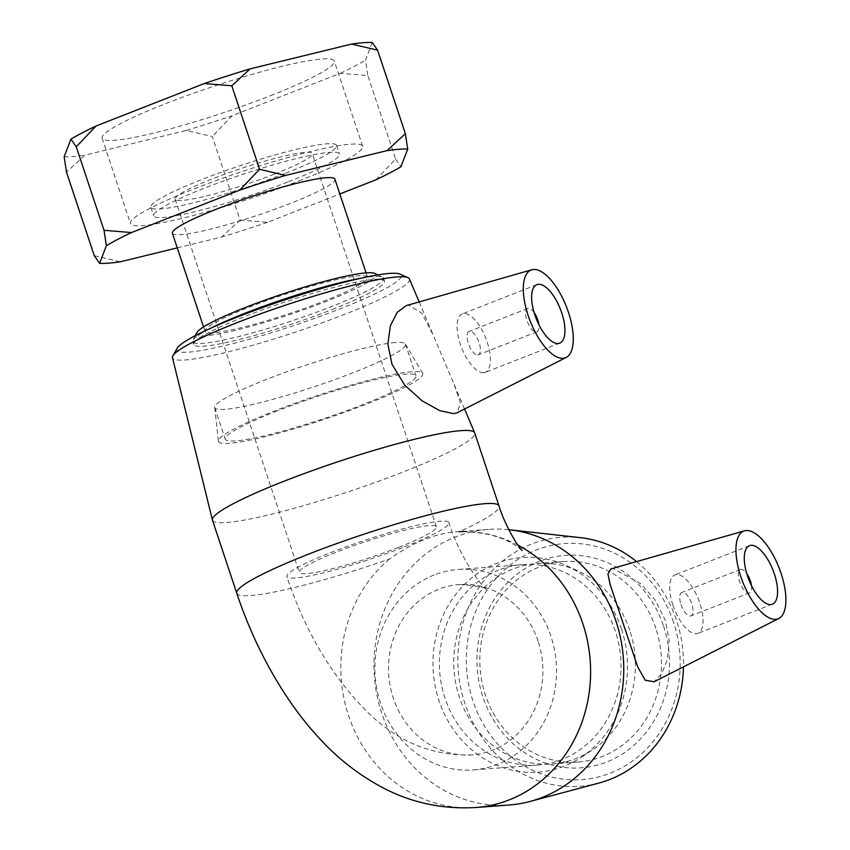 <?xml version="1.0" encoding="UTF-8"?>
<svg xmlns="http://www.w3.org/2000/svg" width="850" height="850" viewBox="0 0 850 850"><rect width="100%" height="100%" fill="white"/><g stroke="black" fill="none" stroke-linecap="round" stroke-linejoin="round"><path stroke-width="0.64" stroke-dasharray="4.25 3.19" d="M411.846 371.748A107.621 12.367 161.6 0 0 296.267 402.847A107.621 12.367 161.6 0 0 218.439 441.192A107.621 12.367 161.6 0 0 229.394 443.296A107.621 12.367 161.6 0 0 347.406 411.315A107.621 12.367 161.6 0 0 422.62 373.267A107.621 12.367 161.6 0 0 411.846 371.748M395.314 342.539A100.502 11.549 161.6 0 0 287.374 371.578A100.502 11.549 161.6 0 0 214.689 407.384A100.502 11.549 161.6 0 0 214.752 407.66A100.502 11.549 161.6 0 0 224.931 409.349A100.502 11.549 161.6 0 0 333.997 379.897A100.502 11.549 161.6 0 0 405.482 344.218A100.502 11.549 161.6 0 0 405.365 343.963A100.502 11.549 161.6 0 0 395.314 342.539M277.61 410.763A100.502 11.549 161.6 0 0 225.261 439.237A100.502 11.549 161.6 0 0 235.429 440.927A100.502 11.549 161.6 0 0 344.505 411.474A100.502 11.549 161.6 0 0 415.99 375.796A100.502 11.549 161.6 0 0 277.61 410.763M177.268 247.871L221.744 237.001L240.061 220.054L212.288 136.542L186.288 130.433L84.819 155.221L66.491 172.167M94.276 255.68L120.264 261.8M375.806 179.86L395.611 159.056L367.827 75.554L340.351 73.291L232.093 115.749L212.288 136.542M240.061 220.054L267.538 222.317L339.83 193.97M395.611 159.056L400.934 166.738M372.268 42.5L365.479 60.159L367.827 75.554M340.351 73.291A171.275 19.688 161.6 0 0 365.479 60.159M186.288 130.433A171.275 19.688 161.6 0 0 232.093 115.749M64.143 156.782A171.275 19.688 161.6 0 0 84.819 155.221M267.538 222.317A171.275 19.688 -18.4 0 1 221.744 237.001M172.401 233.24A85.637 9.839 161.6 0 0 290.307 203.447A85.637 9.839 161.6 0 0 334.911 179.18M270.566 95.699A122.336 14.057 161.6 0 0 334.284 61.019A122.336 14.057 161.6 0 0 165.846 103.583A122.336 14.057 161.6 0 0 102.127 138.252A122.336 14.057 161.6 0 0 270.566 95.699M196.839 332.69A94.467 10.859 161.6 0 0 236.332 330.129A94.467 10.859 161.6 0 0 326.708 301.219A94.467 10.859 161.6 0 0 374.914 273.445M361.069 278.194A100.502 11.549 -18.4 0 1 382.468 277.164A100.502 11.549 -18.4 0 1 383.531 278.226A100.502 11.549 -18.4 0 1 331.181 306.701A100.502 11.549 -18.4 0 1 192.801 341.668A100.502 11.549 -18.4 0 1 193.014 340.191A100.502 11.549 -18.4 0 1 210.779 328.196M332.127 309.549A100.502 11.549 161.6 0 0 384.476 281.063A100.502 11.549 161.6 0 0 374.297 279.384A100.502 11.549 161.6 0 0 265.232 308.837A100.502 11.549 161.6 0 0 193.747 344.505A100.502 11.549 161.6 0 0 332.127 309.549M322.926 301.506A85.637 9.839 161.6 0 0 367.529 277.228A85.637 9.839 161.6 0 0 283.167 294.918A85.637 9.839 161.6 0 0 205.02 331.288A85.637 9.839 161.6 0 0 322.926 301.506M663.542 626.184A106.537 96.22 85.7 0 1 557.016 766.264A106.537 96.22 85.7 0 1 499.163 592.344A106.537 96.22 85.7 0 1 663.542 626.184M655.849 628.384A100.502 90.769 -94.3 0 0 563.114 561.574A100.502 90.769 -94.3 0 0 485.467 695.204A100.502 90.769 -94.3 0 0 578.213 762.014A100.502 90.769 -94.3 0 0 655.849 628.384M673.551 622.264A118.341 106.887 -94.3 0 0 490.949 584.662A118.341 106.887 -94.3 0 0 555.22 777.867A118.341 106.887 -94.3 0 0 673.551 622.264M629.754 630.349A100.502 90.769 -94.3 0 0 578.308 571.072A100.502 90.769 -94.3 0 0 537.019 563.539A100.502 90.769 -94.3 0 0 459.372 697.17A100.502 90.769 -94.3 0 0 552.117 763.98A100.502 90.769 -94.3 0 0 591.802 750.348A100.502 90.769 -94.3 0 0 629.754 630.349M636.544 561.606A124.854 112.763 85.7 0 1 676.494 620.298A124.854 112.763 85.7 0 1 683.474 666.857M598.729 783.116A124.854 112.763 85.7 0 1 458.224 670.268A124.854 112.763 85.7 0 1 580.242 537.636M508.853 529.709A138.189 124.812 -94.3 0 0 488.484 529.401A138.189 124.812 -94.3 0 0 374.404 676.579A138.189 124.812 -94.3 0 0 509.246 805.003M610.884 568.926L613.445 568.714L640.464 583.504L655.074 599.909L665.391 620.479L669.162 640.602L667.431 659.356L661.746 673.721L654.064 681.774M177.161 348.234A118.341 13.6 161.6 0 0 293.399 325.688A118.341 13.6 161.6 0 0 399.978 274.114M409.413 278.917A124.854 14.354 -18.4 0 1 295.524 332.074A124.854 14.354 -18.4 0 1 172.486 357.733M212.479 520.211A138.189 15.884 161.6 0 0 348.617 491.661A138.189 15.884 161.6 0 0 474.725 432.979M406.342 305.586L408.563 305.171L421.728 313.055L433.277 335.197L454.229 384.625L460.424 402.932L457.215 412.717M404.451 546.858A85.425 9.818 161.6 0 0 448.949 522.654A85.425 9.818 161.6 0 0 364.788 540.303A85.425 9.818 161.6 0 0 286.832 576.576A85.425 9.818 161.6 0 0 404.451 546.858M398.809 547.283A72.239 8.298 161.6 0 0 436.433 526.819A72.239 8.298 161.6 0 0 336.972 551.947A72.239 8.298 161.6 0 0 299.349 572.422A72.239 8.298 161.6 0 0 398.809 547.283M274.646 174.048A72.239 8.298 161.6 0 0 312.269 153.574A72.239 8.298 161.6 0 0 212.819 178.702A72.239 8.298 161.6 0 0 175.185 199.176A72.239 8.298 161.6 0 0 274.646 174.048M285.621 173.219A97.867 11.252 161.6 0 0 336.6 145.477A97.867 11.252 161.6 0 0 240.178 165.697A97.867 11.252 161.6 0 0 150.864 207.262A97.867 11.252 161.6 0 0 285.621 173.219M288.458 181.741A97.867 11.252 161.6 0 0 339.437 154.009A97.867 11.252 161.6 0 0 243.015 174.229A97.867 11.252 161.6 0 0 153.701 215.794A97.867 11.252 161.6 0 0 288.458 181.741M298.924 180.954A122.336 14.057 161.6 0 0 362.652 146.285A122.336 14.057 161.6 0 0 194.204 188.838A122.336 14.057 161.6 0 0 130.486 223.518A122.336 14.057 161.6 0 0 298.924 180.954M498.716 570.106A100.502 90.769 -94.3 0 0 441.564 685.143A100.502 90.769 -94.3 0 0 537.774 765.064A100.502 90.769 -94.3 0 0 620.744 658.028A100.502 90.769 -94.3 0 0 522.676 564.623A100.502 90.769 -94.3 0 0 498.716 570.106M434.191 574.972A100.502 90.769 -94.3 0 0 377.039 689.998A100.502 90.769 -94.3 0 0 473.259 769.919A100.502 90.769 -94.3 0 0 556.229 662.883A100.502 90.769 -94.3 0 0 458.161 569.479A100.502 90.769 -94.3 0 0 434.191 574.972M538.124 641.304A85.425 77.159 -94.3 0 0 459.287 584.513A85.425 77.159 -94.3 0 0 438.919 589.178A85.425 77.159 -94.3 0 0 390.341 686.949A85.425 77.159 -94.3 0 0 472.122 754.885A85.425 77.159 -94.3 0 0 538.124 641.304M534.097 312.492A12.559 5.196 68.6 0 0 527.733 308.454A12.559 5.196 68.6 0 0 527.202 321.311A12.559 5.196 68.6 0 0 536.254 331.999A12.559 5.196 68.6 0 0 536.903 331.851A12.559 5.196 68.6 0 0 538.826 324.562M477.689 354.96A12.559 5.196 68.6 0 0 478.337 354.811A12.559 5.196 68.6 0 0 478.582 341.222A12.559 5.196 68.6 0 0 469.168 331.426A12.559 5.196 68.6 0 0 468.637 344.271A12.559 5.196 68.6 0 0 477.689 354.96M483.597 372.725A31.407 12.984 -111.4 0 1 460.955 346.003A31.407 12.984 -111.4 0 1 462.283 313.884A31.407 12.984 -111.4 0 1 485.839 338.374A31.407 12.984 -111.4 0 1 485.212 372.364A31.407 12.984 -111.4 0 1 483.597 372.725M236.768 593.236A138.189 15.884 161.6 0 0 389.438 559.056C412.335 542.725 434.478 533.662 455.855 531.856L459.266 531.675A138.189 15.884 161.6 0 0 499.014 505.994M751.464 585.607A12.559 5.196 -111.4 0 1 749.541 592.886A12.559 5.196 -111.4 0 1 739.574 581.602A12.559 5.196 -111.4 0 1 740.361 569.5A12.559 5.196 -111.4 0 1 746.725 573.527M681.009 604.562A12.559 5.196 68.6 0 0 690.965 615.857A12.559 5.196 68.6 0 0 691.22 602.268A12.559 5.196 68.6 0 0 681.796 592.461A12.559 5.196 68.6 0 0 681.009 604.562M672.945 605.168A31.407 12.984 -111.4 0 1 674.921 574.919A31.407 12.984 -111.4 0 1 698.477 599.42A31.407 12.984 -111.4 0 1 697.85 633.399A31.407 12.984 -111.4 0 1 672.945 605.168M621.456 629.064A107.621 97.208 -94.3 0 0 566.355 565.59A107.621 97.208 -94.3 0 0 462.358 586.649A107.621 97.208 -94.3 0 0 439.004 700.612A107.621 97.208 -94.3 0 0 580.816 757.562A107.621 97.208 -94.3 0 0 621.456 629.064M389.438 559.056A138.189 124.812 -94.3 0 0 349.276 717.687A138.189 124.812 -94.3 0 0 476.096 807.5M517.905 545.116A138.189 124.812 -94.3 0 0 463.717 531.579M218.439 441.192L214.689 407.384M405.365 343.963L422.62 373.267M214.752 407.66L225.261 439.237M405.482 344.218L415.99 375.796M195.341 335.633L193.014 340.191M377.878 274.911L382.468 277.164M192.801 341.668L193.747 344.505M383.531 278.226L384.476 281.063M537.019 563.539L563.114 561.574M578.213 762.014L552.117 763.98M419.167 301.92L433.277 335.197M454.229 384.625L464.567 408.999M436.433 526.819L312.269 153.574M175.185 199.176L299.349 572.422M150.864 207.262L153.701 215.794M336.6 145.477L339.437 154.009M362.652 146.285L334.284 61.019M102.127 138.252L130.486 223.518M203.564 326.942L205.02 331.288M366.084 272.882L367.529 277.228M537.774 765.064L473.259 769.919M522.676 564.623L458.161 569.479M522.123 550.513L516.226 545.976C502.414 536.477 483.427 531.707 459.266 531.675M459.287 584.513C478.029 585.873 487.401 587.764 487.411 590.176C481.004 586.659 458.362 554.051 448.949 522.654M472.122 754.885C432.299 756.372 396.876 741.572 365.861 710.483C331.213 675.187 304.874 630.562 286.832 576.576M527.733 308.454L469.168 331.426M536.903 331.851L478.337 354.811M536.828 284.654L462.283 313.884M559.757 343.124L485.212 372.364M740.361 569.5L681.796 592.461M749.541 592.886L690.965 615.857M749.456 545.689L674.921 574.919M772.395 604.169L697.85 633.399M488.484 529.401L455.855 531.856M566.355 565.59L578.308 571.072M591.802 750.348L580.816 757.562"/><path stroke-width="1.27" d="M70.933 139.113L76.256 146.795L104.029 230.308L106.388 245.692L99.588 263.351L94.276 255.68L66.491 172.167L64.143 156.782L70.933 139.113A171.275 19.688 161.6 0 1 96.061 125.991L204.319 83.534L231.795 85.797L259.579 169.309L239.774 190.113L131.506 232.56L104.029 230.308M99.588 263.351A171.275 19.688 -18.4 0 0 120.264 261.8L177.268 247.871M339.83 193.97L375.806 179.86A171.275 19.688 -18.4 0 0 400.934 166.738L407.724 149.069L405.365 133.684L377.591 50.171L372.268 42.5A171.275 19.688 161.6 0 0 351.592 44.062L377.591 50.171M76.256 146.795L96.061 125.991M231.795 85.797L250.123 68.85L351.592 44.062M405.365 133.684L387.047 150.631L285.579 175.419L259.579 169.309M250.123 68.85A171.275 19.688 161.6 0 0 204.319 83.534M106.388 245.692A171.275 19.688 -18.4 0 1 131.506 232.56M387.047 150.631A171.275 19.688 -18.4 0 1 407.724 149.069M239.774 190.113A171.275 19.688 -18.4 0 1 285.579 175.419M366.084 272.882L334.911 179.18A85.637 9.839 161.6 0 0 250.548 196.871A85.637 9.839 161.6 0 0 172.401 233.24L203.564 326.942M377.878 274.911L374.914 273.445A94.467 10.859 161.6 0 0 282.848 293.962A94.467 10.859 161.6 0 0 196.839 332.69L195.341 335.633M210.779 328.196A100.502 11.549 -18.4 0 1 361.069 278.194M683.474 666.857A124.854 112.763 85.7 0 1 598.729 783.116L529.922 801.486A138.189 124.812 -94.3 0 0 616.006 621.265A138.189 124.812 -94.3 0 0 509.458 529.773A138.189 124.812 -94.3 0 0 508.853 529.709M509.458 529.773L580.242 537.636A124.854 112.763 85.7 0 1 636.544 561.606M464.567 408.999L474.672 432.841A138.189 15.884 161.6 0 1 474.725 432.979L499.014 505.994A138.189 15.884 161.6 0 0 485.031 503.678A138.189 15.884 161.6 0 0 335.049 544.191A138.189 15.884 161.6 0 0 236.768 593.236C248.529 628.522 264.074 661.3 283.411 691.571C294.493 708.879 306.712 724.731 320.078 739.107C338.109 758.774 358.838 774.871 382.266 787.419C411.113 802.761 442.393 809.455 476.085 807.5L509.246 805.003A138.189 124.812 -94.3 0 0 529.922 801.486M654.064 681.774L645.161 680.181L637.734 666.942L610.215 584.779L607.92 573.963L610.884 568.926L744.462 530.825A47.111 19.486 -111.4 0 1 781.086 573.41A47.111 19.486 -111.4 0 1 778.834 618.471A47.111 19.486 -111.4 0 1 740.764 576.449A47.111 19.486 -111.4 0 1 744.462 530.825M407.957 277.652L399.978 274.114A118.341 13.6 161.6 0 0 389.417 273.445A118.341 13.6 161.6 0 0 267.877 305.681A118.341 13.6 161.6 0 0 177.161 348.234L172.89 355.842A124.854 14.354 -18.4 0 1 268.589 310.951A124.854 14.354 -18.4 0 1 396.822 276.951A124.854 14.354 -18.4 0 1 407.957 277.652A124.854 14.354 -18.4 0 1 409.413 278.917L419.167 301.92M474.672 432.841A138.189 15.884 161.6 0 0 460.743 430.663A138.189 15.884 161.6 0 0 311.355 470.953A138.189 15.884 161.6 0 0 212.436 520.072L172.486 357.733A124.854 14.354 -18.4 0 1 172.89 355.842M212.436 520.072A138.189 15.884 161.6 0 0 212.479 520.211L236.768 593.236M457.215 412.717L453.656 413.631L439.875 410.709L422.121 400.86L404.611 384.997L391.988 364.246L387.866 344.112L390.384 325.752L397.248 312.311L406.342 305.586L531.824 269.779A47.111 19.486 -111.4 0 1 533.524 269.482A47.111 19.486 -111.4 0 1 567.162 308.688A47.111 19.486 -111.4 0 1 566.196 357.436A47.111 19.486 -111.4 0 1 563.061 358.296A47.111 19.486 -111.4 0 1 528.785 317.337A47.111 19.486 -111.4 0 1 531.824 269.779M538.826 324.562A12.559 5.196 68.6 0 0 534.097 312.492M558.142 343.496A31.407 12.984 -111.4 0 1 535.5 316.774A31.407 12.984 -111.4 0 1 536.828 284.654A31.407 12.984 -111.4 0 1 560.384 309.145A31.407 12.984 -111.4 0 1 559.757 343.124A31.407 12.984 -111.4 0 1 558.142 343.496M746.725 573.527A12.559 5.196 -111.4 0 1 751.464 585.607M747.479 575.939A31.407 12.984 -111.4 0 1 749.456 545.689A31.407 12.984 -111.4 0 1 773.011 570.191A31.407 12.984 -111.4 0 1 772.395 604.169A31.407 12.984 -111.4 0 1 747.479 575.939M476.096 807.5A138.189 124.812 -94.3 0 0 582.845 623.762A138.189 124.812 -94.3 0 0 517.905 545.116M463.717 531.579A138.189 124.812 -94.3 0 0 459.266 531.675M499.014 505.994C505.134 525.714 517.841 546.571 522.123 550.513M566.196 357.436L457.226 412.728M778.834 618.471L654.064 681.785"/></g></svg>
